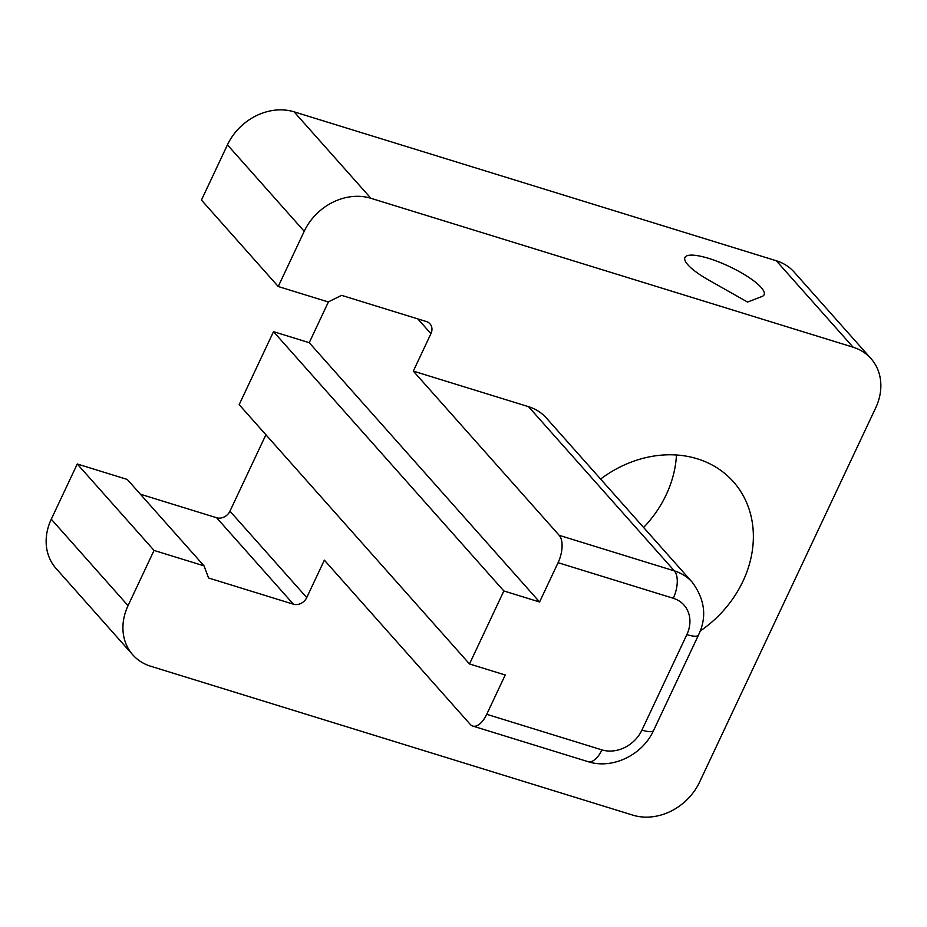 <?xml version="1.0" encoding="UTF-8"?>
<svg xmlns="http://www.w3.org/2000/svg" width="927" height="927" viewBox="0 0 927 927"><rect width="100%" height="100%" fill="white"/><g stroke="black" fill="none" stroke-linecap="round" stroke-linejoin="round"><path stroke-width="1.39" d="M528.517 406.675L674.392 570.905A53.36 44.844 -41.6 0 1 692.272 582.26L546.385 418.031A53.36 44.844 138.4 0 0 528.517 406.675L413.315 371.101L559.201 535.331L674.392 570.905A21.344 10.301 107.2 0 1 673.269 598.263L558.077 562.689A21.344 10.301 -72.8 0 0 559.201 535.331M762.006 296.489A43.754 10.765 25.2 0 0 764.103 294.763A43.754 10.765 25.2 0 0 729.097 266.397A43.754 10.765 25.2 0 0 684.926 257.497A43.754 10.765 25.2 0 0 708.541 279.977L747.544 302.063L762.006 296.489M227.439 144.855A53.36 44.844 -41.6 0 1 294.102 111.843L370.893 198.285A53.36 44.844 138.4 0 0 304.218 231.286L227.439 144.855L201.449 200.07L278.239 286.513L328.239 301.947L341.576 295.354L426.408 321.553A10.672 8.969 -41.6 0 1 429.977 323.824A10.672 8.969 -41.6 0 1 430.939 333.662L417.81 318.888M328.448 301.843L309.236 342.689L273.511 331.657L503.859 590.962L539.572 601.994L558.077 562.689M309.236 342.689L539.572 601.994M132.816 654.879A53.36 44.844 -41.6 0 1 128.053 605.655L51.275 519.213A53.36 44.844 138.4 0 0 56.037 568.436L132.816 654.879A53.36 44.844 -41.6 0 0 150.684 666.235L632.898 815.157A53.36 44.844 -41.6 0 0 699.561 782.145L875.725 407.787A53.36 44.844 138.4 0 0 870.963 358.564A53.36 44.844 138.4 0 0 853.095 347.196L776.316 260.765A53.36 44.844 -41.6 0 1 794.184 272.121L870.963 358.564M278.239 286.513L304.218 231.286M776.316 260.765L294.102 111.843M370.893 198.285L853.095 347.196M413.315 371.101L430.939 333.662M273.511 331.657L239.166 404.659L469.502 663.964L505.227 674.995L486.733 714.311A21.344 10.301 107.2 0 1 472.747 726.061A21.344 10.301 107.2 0 1 470.244 724.381L324.357 560.151L306.744 597.591L229.954 511.159A10.672 8.969 -41.6 0 1 216.628 517.753L293.407 604.195A10.672 8.969 138.4 0 0 306.744 597.591M140.383 494.207L216.628 517.753M293.407 604.195L208.575 577.996L204.044 565.876L154.044 550.429L128.053 605.655M469.502 663.964L503.859 590.962M51.275 519.213L77.265 463.998L127.266 479.444L204.044 565.876M77.265 463.998L154.044 550.429M229.954 511.159L265.898 434.763M676.455 454.995A107.775 90.591 -41.6 0 1 643.605 527.486M700.175 631.044A107.775 90.591 138.4 0 0 733.384 481.75A107.775 90.591 138.4 0 0 697.289 458.795A107.775 90.591 138.4 0 0 600.603 479.074M472.747 726.061L587.95 761.635C612.596 769.7 642.631 754.833 653.558 730.522A21.344 5.249 25.2 0 1 641.924 730.082L686.849 634.613A32.016 26.906 138.4 0 0 673.269 598.263M686.849 634.613A21.344 5.249 25.2 0 0 698.483 635.065C707.081 617.22 705.007 599.63 692.272 582.26M587.95 761.635A21.344 10.301 -72.8 0 0 601.924 749.885L486.733 714.311M641.924 730.082A32.016 26.906 -41.6 0 1 601.924 749.885M653.558 730.522L698.483 635.065"/></g></svg>
